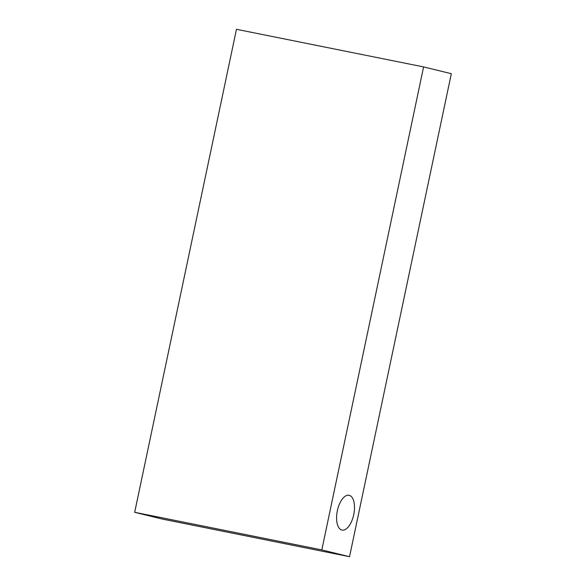 <?xml version="1.0" encoding="UTF-8"?>
<svg xmlns="http://www.w3.org/2000/svg" width="586" height="586" viewBox="0 0 586 586"><rect width="100%" height="100%" fill="white"/><g stroke="black" fill="none" stroke-linecap="round" stroke-linejoin="round"><path stroke-width="0.88" d="M337.368 510.677A17.763 8.416 101.4 0 0 342.048 530.088A17.763 8.416 101.4 0 0 353.724 514.676A17.763 8.416 101.4 0 0 349.044 495.265A17.763 8.416 101.4 0 0 337.368 510.677M423.597 66.914L321.809 549.917L134.677 512.303L236.466 29.3L423.597 66.914L451.323 73.697L349.534 556.7L321.809 549.917M349.534 556.7L162.403 519.086L134.677 512.303"/></g></svg>

